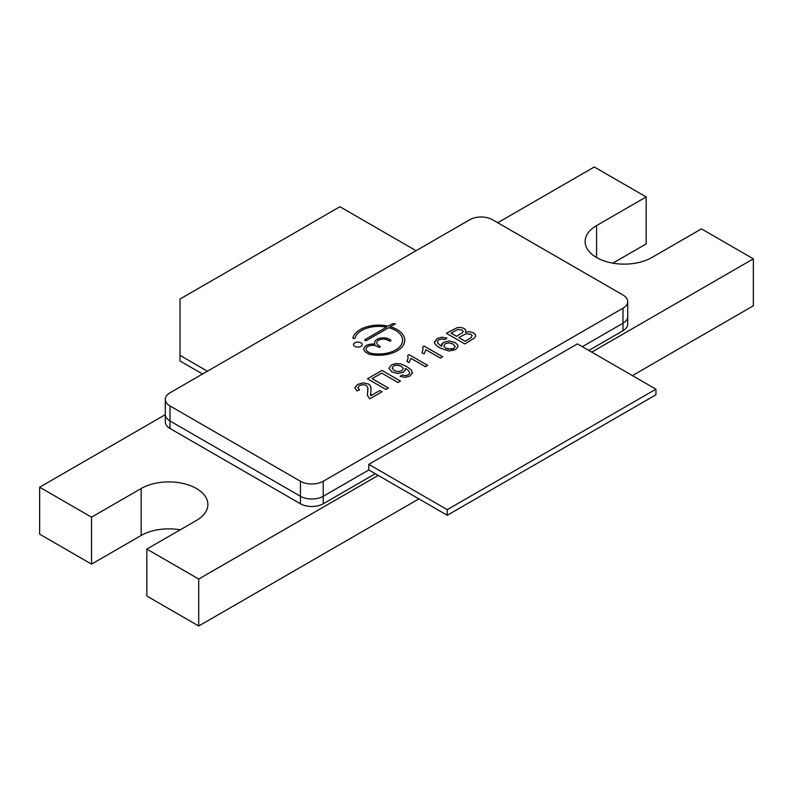 <?xml version="1.0" encoding="UTF-8"?>
<svg xmlns="http://www.w3.org/2000/svg" width="793" height="793" viewBox="0 0 793 793"><rect width="100%" height="100%" fill="white"/><g stroke="black" fill="none" stroke-linecap="round" stroke-linejoin="round"><path stroke-width="1.19" d="M451.009 333.129L456.56 336.331L462.646 332.554L463.132 331.216L462.002 330.017L457.739 329.511L451.009 333.11L456.56 336.311L462.646 332.564L463.171 331.494M465.124 341.258L471.28 337.6L472.083 335.36L470.883 334.249L466.016 333.744L458.75 337.58L465.124 341.277L471.28 337.62L472.083 335.36M445.616 348.137L448.362 349.148L453.824 348.524L455.152 346.422L453.021 344.013L448.987 342.854L445.299 343.706L443.793 345.847L445.616 348.157L451.376 349.307L453.824 348.543L455.162 346.65M443.793 345.867L445.616 348.157M401.298 366.277L397.194 365.087L393.556 365.88L392.139 368.111L394.22 370.589L398.116 371.62L401.843 370.737L403.32 368.616L401.298 366.277M392.139 367.912L394.22 370.599L398.116 371.639L401.843 370.757L403.32 368.636M492.542 219.72A16.098 9.298 0 0 0 469.773 219.72L169.999 392.793A16.098 9.298 0 0 0 165.281 399.365A16.098 9.298 0 0 0 169.999 405.937L300.458 481.262A16.098 9.298 0 0 0 323.227 481.262L623.001 308.18A16.098 9.298 0 0 0 627.719 301.608A16.098 9.298 0 0 0 623.001 295.036L492.542 219.72M366.544 340.475L388.729 327.668A23.909 13.808 180 0 1 402.596 340.197A23.909 13.808 180 0 1 370.737 353.222A1.735 1.001 180 0 1 370.083 352.984L367.922 351.735A6.522 3.767 180 0 1 366.019 349.079A6.522 3.767 180 0 1 370.044 345.599A6.522 3.767 180 0 1 377.151 346.412L378.38 347.126A1.09 0.624 0 0 0 379.916 346.234L378.687 345.53A6.522 3.767 180 0 1 376.774 342.863A6.522 3.767 180 0 1 380.799 339.384A6.522 3.767 180 0 1 387.906 340.197L389.135 340.911A1.09 0.624 0 0 0 390.671 340.028L389.442 339.315A8.693 5.016 0 0 0 379.966 338.224A8.693 5.016 0 0 0 374.603 342.863A8.693 5.016 0 0 0 374.94 344.251A8.693 5.016 0 0 0 363.838 349.079A8.693 5.016 0 0 0 366.386 352.627L368.884 354.065A1.735 1.001 0 0 0 369.508 354.302A26.08 15.057 0 0 0 404.767 340.197A26.08 15.057 0 0 0 390.354 326.736L395.548 323.732L392.476 323.732L388.223 326.181A26.08 15.057 0 0 0 352.915 337.868A1.09 0.624 0 0 0 355.066 338.066A23.909 13.808 180 0 1 386.538 327.162L365.008 339.592A1.09 0.624 0 0 0 366.544 340.475M400.465 381.116L381.978 370.44L367.476 378.796L385.983 389.482L388.431 388.064L372.125 378.648L381.72 373.106L398.027 382.523L400.485 381.106L381.978 370.43L367.496 378.806M465.461 332.237L469.724 331.712L473.431 332.792L475.304 334.527L475.681 336.301L475.304 334.507L473.431 332.792L469.724 331.692L465.461 332.217L465.709 330.116L464.123 328.461L460.961 327.469L457.234 327.628L446.36 333.258L464.857 343.944L474.571 337.977L475.731 335.845M465.709 330.136L464.123 328.48L460.961 327.489L457.234 327.648L446.37 333.268M442.078 338.938L444.893 339.573L446.955 338.175L441.899 337.194L437.092 338.561L434.534 342.477C434.832 344.172 436.765 346.055 440.333 348.117L448.997 351.041L455.707 349.574L458.106 346.382L457.67 344.876L455.182 342.576L449.264 341.01L443.713 342.289L441.83 344.073L441.671 346.303L438.053 343.468L437.458 341.178L438.807 339.701L442.078 338.938M437.389 341.724L438.053 343.478L441.671 346.303M434.495 341.971L437.092 338.561L441.899 337.194M388.957 368.339L391.395 364.958L395.657 363.62L400.683 363.888L406.65 366.455L411.517 370.133L412.419 373.315L411.517 370.133L406.65 366.435L400.683 363.888L395.657 363.6L391.395 364.939L388.957 368.319L391.821 371.887L397.779 373.493L403.31 372.224L405.183 370.361L405.282 368.279L408.187 370.331L409.515 372.066L409.515 373.553L408.147 374.891L405.451 375.654L402.16 374.97L400.138 376.338L405.193 377.349L409.951 375.991L412.519 372.561M409.515 372.086L409.515 373.572L409.515 372.086L409.515 373.553L408.147 374.911L405.451 375.674L402.16 374.99L400.158 376.348M371.035 388.54L370.242 385.606L368.517 384.09L363.313 382.87L357.633 384.446L354.808 387.638L356.979 390.969L359.556 389.779L357.831 387.638L359.477 385.557L362.916 384.635L366.148 385.388L367.823 387.579L367.476 395.499L369.756 398.849L381.978 391.792L379.788 390.523L370.718 395.757L370.995 387.757L370.242 385.586L368.517 384.07L363.313 382.85L357.633 384.436L354.788 387.896M367.417 394.577L367.982 389.066M425.395 366.723L427.675 365.404L409.129 354.699L407.661 355.551L408.108 358.149L406.928 361.33L409.119 362.589L410.943 358.377L425.395 366.723M408.108 358.158L406.928 361.34M440.373 358.079L442.653 356.761L424.106 346.055L422.639 346.898L423.075 349.495L421.906 352.677L424.096 353.946L425.92 349.733L440.373 358.079M423.075 349.515L421.906 352.697M360.934 342.834A4.352 2.508 0 0 0 356.196 342.289A4.352 2.508 0 0 0 353.509 344.608A4.352 2.508 0 0 0 357.851 347.116A4.352 2.508 0 0 0 362.203 344.608A4.352 2.508 0 0 0 360.934 342.834M362.203 344.618A4.352 2.508 0 0 0 360.934 342.854A4.352 2.508 0 0 0 356.196 342.308A4.352 2.508 0 0 0 353.509 344.618M442.643 356.771L424.106 346.075L422.649 346.918M427.665 365.414L409.129 354.699L407.671 355.561M359.556 389.799L357.831 387.658M371.035 388.55L370.995 387.757M381.958 391.801L379.788 390.543L370.718 395.776L370.46 394.498M446.955 338.195L441.899 337.213M458.106 346.392L457.67 344.896L455.182 342.596L449.264 341.03L443.713 342.298L441.493 345.332M465.124 341.277L458.75 337.58M372.125 378.667L388.421 388.074M386.538 327.182L365.008 339.612A1.09 0.624 0 0 0 364.691 340.038M395.519 323.752L392.476 323.732L388.223 326.201A26.08 15.057 0 0 0 352.915 337.887A1.09 0.624 0 0 0 352.905 337.977M404.767 340.207A26.08 15.057 0 0 0 390.354 326.756L390.354 326.736M374.94 344.271L374.94 344.251A8.693 5.016 0 0 0 363.838 349.089M390.989 340.475A1.09 0.624 0 0 0 390.671 340.038L389.442 339.335A8.693 5.016 0 0 0 379.976 338.244A8.693 5.016 0 0 0 374.603 342.873M380.234 346.69A1.09 0.624 0 0 0 379.916 346.254L378.687 345.54A6.522 3.767 180 0 1 376.774 342.883A6.522 3.767 180 0 1 376.774 342.873L376.774 342.883M402.596 340.197L402.596 340.217A23.909 13.808 180 0 1 402.596 340.217A23.909 13.808 180 0 1 370.737 353.242A1.735 1.001 180 0 1 370.083 353.004L367.922 351.755A6.522 3.767 180 0 1 366.019 349.098A6.522 3.767 180 0 1 366.019 349.089L366.019 349.098M165.301 414.808L165.301 421.896A16.098 9.298 180 0 0 170.009 428.478L170.009 420.974A16.098 9.298 180 0 1 165.281 414.392L165.281 399.365M169.999 405.937L169.999 420.964L300.458 496.279L300.458 481.262M375.287 473.728L323.227 503.783L323.227 496.279A16.098 9.298 180 0 1 300.458 496.279L300.458 503.783L170.009 428.478M323.227 481.262L323.227 496.279L368.795 469.971L447.252 515.272L655.93 394.795L655.93 389.185L447.252 509.661L447.252 515.272M582.33 346.69L623.001 323.207L623.001 308.18M655.93 389.185L577.453 343.875L368.775 464.351L368.775 469.962M627.719 301.608L627.719 316.635A16.098 9.298 180 0 1 623.001 323.207L622.991 330.721L588.832 350.437M416.087 250.707L339.91 206.725L180.021 299.03L180.021 355.373L207.409 371.183M180.021 355.373L180.021 360.993L202.552 373.999M368.775 464.351L447.252 509.661M627.699 317.051L627.699 324.149A16.098 9.298 180 0 1 622.991 330.721M323.227 503.783A16.098 9.298 180 0 1 300.458 503.783M591.756 352.132L753.35 258.835L701.468 228.88L651.856 257.517A39.105 22.581 180 0 1 609.242 262.414A39.105 22.581 180 0 1 585.105 241.558A39.105 22.581 180 0 1 596.554 225.599L646.166 196.951L594.284 166.996L497.756 222.724M165.291 414.68L39.65 487.209L91.532 517.165L141.144 488.528A39.105 22.581 180 0 1 183.758 483.631A39.105 22.581 180 0 1 207.895 504.487A39.105 22.581 180 0 1 196.446 520.456L146.834 549.093L198.716 579.049L378.221 475.413M612.82 263.157L646.166 243.907L646.166 196.951M91.532 517.165L91.532 564.12L39.65 534.165L39.65 487.209M91.532 564.12L141.144 535.483A39.105 22.581 180 0 1 180.18 529.843M198.716 579.049L198.716 626.004L146.834 596.049L146.834 549.093M198.716 626.004L418.882 498.896M632.418 375.604L753.35 305.791L753.35 258.835M596.554 257.517L596.554 225.599M141.144 535.483L141.144 488.528"/></g></svg>

